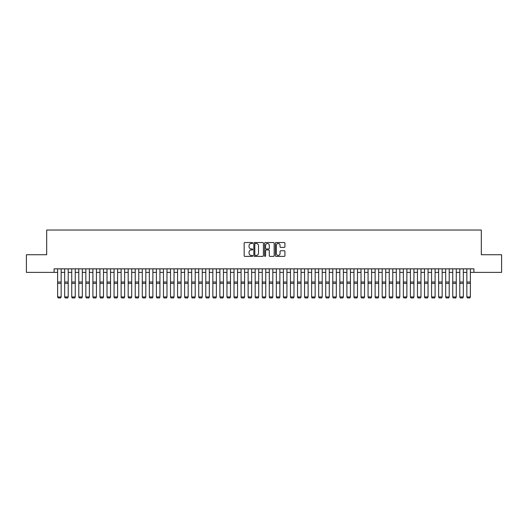 <?xml version="1.0" encoding="UTF-8"?>
<svg xmlns="http://www.w3.org/2000/svg" width="528" height="528" viewBox="0 0 528 528"><rect width="100%" height="100%" fill="white"/><g stroke="black" fill="none" stroke-linecap="round" stroke-linejoin="round"><path stroke-width="0.79" d="M252.714 243.005A0.482 0.482 0 0 0 252.226 242.524L244.867 242.524A0.693 0.693 0 0 0 244.174 243.217L244.174 255.684A0.693 0.693 0 0 0 244.867 256.377L252.226 256.377A0.482 0.482 0 0 0 252.714 255.889A0.482 0.482 0 0 0 252.226 255.407L251.275 255.407A2.218 2.218 0 0 1 249.058 253.189L249.058 252.153A2.218 2.218 0 0 1 251.275 249.935L252.226 249.935A0.482 0.482 0 0 0 252.714 249.447A0.482 0.482 0 0 0 252.226 248.965L251.275 248.965A2.218 2.218 0 0 1 249.058 246.748L249.058 245.711A2.218 2.218 0 0 1 251.275 243.494L252.226 243.494A0.482 0.482 0 0 0 252.714 243.005M284.242 247.408A0.693 0.693 0 0 0 284.935 246.715L284.935 243.217A0.693 0.693 0 0 0 284.242 242.524L276.065 242.524A0.693 0.693 0 0 0 275.378 243.217L275.378 255.684A0.693 0.693 0 0 0 276.065 256.377L284.242 256.377A0.693 0.693 0 0 0 284.935 255.684L284.935 251.46A0.693 0.693 0 0 0 284.242 250.767L280.744 250.767A0.693 0.693 0 0 0 280.051 251.46L280.051 253.552A1.855 1.855 0 0 1 278.197 255.407A1.855 1.855 0 0 1 276.342 253.552L276.342 245.348A1.855 1.855 0 0 1 278.197 243.494A1.855 1.855 0 0 1 280.051 245.348L280.051 246.715A0.693 0.693 0 0 0 280.744 247.408L284.242 247.408M54.094 272.382L26.4 272.382L26.4 254.74L46.682 254.74L46.682 230.043L481.318 230.043L481.318 254.74L501.6 254.74L501.6 272.382L473.906 272.382L473.906 268.851L54.094 268.851L54.094 272.382L57.625 272.382M263.393 243.217A0.693 0.693 0 0 0 262.7 242.524L254.529 242.524A0.693 0.693 0 0 0 253.836 243.217L253.836 255.684A0.693 0.693 0 0 0 254.529 256.377L262.7 256.377A0.693 0.693 0 0 0 263.393 255.684L263.393 243.217M265.3 242.524L273.471 242.524A0.693 0.693 0 0 1 274.164 243.217L274.164 255.684A0.693 0.693 0 0 1 273.471 256.377L269.973 256.377A0.693 0.693 0 0 1 269.28 255.684L269.28 250.628A0.693 0.693 0 0 0 268.587 249.935L266.27 249.935A0.693 0.693 0 0 0 265.577 250.628L265.577 255.889A0.482 0.482 0 0 1 265.089 256.377A0.482 0.482 0 0 1 264.607 255.889L264.607 243.217A0.693 0.693 0 0 1 265.3 242.524M61.149 272.382L64.68 272.382M68.204 272.382L71.735 272.382M75.26 272.382L78.791 272.382M82.315 272.382L85.846 272.382M89.371 272.382L92.902 272.382M96.426 272.382L99.957 272.382M103.481 272.382L107.012 272.382M110.537 272.382L114.068 272.382M117.592 272.382L121.123 272.382M124.648 272.382L128.179 272.382M131.703 272.382L135.234 272.382M138.758 272.382L142.289 272.382M145.82 272.382L149.345 272.382M152.876 272.382L156.4 272.382M159.931 272.382L163.456 272.382M166.987 272.382L170.511 272.382M174.042 272.382L177.566 272.382M181.097 272.382L184.622 272.382M188.153 272.382L191.677 272.382M195.208 272.382L198.733 272.382M202.264 272.382L205.788 272.382M209.319 272.382L212.843 272.382M216.374 272.382L219.899 272.382M223.43 272.382L226.961 272.382M230.485 272.382L234.016 272.382M237.541 272.382L241.072 272.382M244.596 272.382L248.127 272.382M251.651 272.382L255.182 272.382M258.707 272.382L262.238 272.382M265.762 272.382L269.293 272.382M272.818 272.382L276.349 272.382M279.873 272.382L283.404 272.382M286.928 272.382L290.459 272.382M293.984 272.382L297.515 272.382M301.039 272.382L304.57 272.382M308.101 272.382L311.626 272.382M315.157 272.382L318.681 272.382M322.212 272.382L325.736 272.382M329.267 272.382L332.792 272.382M336.323 272.382L339.847 272.382M343.378 272.382L346.903 272.382M350.434 272.382L353.958 272.382M357.489 272.382L361.013 272.382M364.544 272.382L368.069 272.382M371.6 272.382L375.124 272.382M378.655 272.382L382.18 272.382M385.711 272.382L389.242 272.382M392.766 272.382L396.297 272.382M399.821 272.382L403.352 272.382M406.877 272.382L410.408 272.382M413.932 272.382L417.463 272.382M420.988 272.382L424.519 272.382M428.043 272.382L431.574 272.382M435.098 272.382L438.629 272.382M442.154 272.382L445.685 272.382M449.209 272.382L452.74 272.382M456.265 272.382L459.796 272.382M463.32 272.382L466.851 272.382M470.375 272.382L473.906 272.382M255.288 243.494A0.482 0.482 0 0 0 254.806 243.976L254.806 254.918A0.482 0.482 0 0 0 255.288 255.407L256.298 255.407A2.218 2.218 0 0 0 258.509 253.189L258.509 245.711A2.218 2.218 0 0 0 256.298 243.494L255.288 243.494M269.28 245.381A1.855 1.855 0 0 0 267.425 243.527A1.855 1.855 0 0 0 265.577 245.381L265.577 248.272A0.693 0.693 0 0 0 266.27 248.965L268.587 248.965A0.693 0.693 0 0 0 269.28 248.272L269.28 245.381M61.149 268.851L61.149 297.079L60.621 297.957L58.153 297.904L60.621 297.957M58.153 297.957L57.625 296.947L61.149 296.947L60.621 297.904M57.625 268.851L57.625 296.947L58.153 297.904M64.68 268.851L64.68 281.483M68.204 268.851L68.204 281.483M64.68 297.079L65.208 297.957L64.68 296.947L68.204 296.947L67.676 297.957L65.208 297.904L67.676 297.957M71.735 268.851L71.735 281.483M75.26 268.851L75.26 281.483M71.735 297.079L72.263 297.957L71.735 296.947L75.26 296.947L74.732 297.957L72.263 297.904L74.732 297.957M78.791 268.851L78.791 281.483M82.315 268.851L82.315 281.483M78.791 297.079L79.319 297.957L78.791 296.947L82.315 296.947L81.787 297.957L79.319 297.904L81.787 297.957M85.846 268.851L85.846 281.483M89.371 268.851L89.371 281.483M85.846 297.079L86.374 297.957L85.846 296.947L89.371 296.947L88.843 297.957L86.374 297.904L88.843 297.957M68.204 283.358L64.68 283.358L64.68 282.025L68.204 282.025L68.204 296.947L67.676 297.904M64.68 283.358L64.68 296.947L65.208 297.904M75.26 283.358L71.735 283.358L71.735 282.025L75.26 282.025L75.26 296.947L74.732 297.904M71.735 283.358L71.735 296.947L72.263 297.904M82.315 283.358L78.791 283.358L78.791 282.025L82.315 282.025L82.315 296.947L81.787 297.904M78.791 283.358L78.791 296.947L79.319 297.904M89.371 283.358L85.846 283.358L85.846 282.025L89.371 282.025L89.371 296.947L88.843 297.904M85.846 283.358L85.846 296.947L86.374 297.904M92.902 268.851L92.902 281.483M96.426 268.851L96.426 281.483M92.902 297.079L93.43 297.957L92.902 296.947L96.426 296.947L95.898 297.957L93.43 297.904L95.898 297.957M96.426 283.358L92.902 283.358L92.902 282.025L96.426 282.025L96.426 296.947L95.898 297.904M92.902 283.358L92.902 296.947L93.43 297.904M99.957 268.851L99.957 281.483M103.481 268.851L103.481 281.483M99.957 297.079L100.485 297.957L99.957 296.947L103.481 296.947L102.953 297.957L100.485 297.904L102.953 297.957M103.481 283.358L99.957 283.358L99.957 282.025L103.481 282.025L103.481 296.947L102.953 297.904M99.957 283.358L99.957 296.947L100.485 297.904M107.012 268.851L107.012 281.483M110.537 268.851L110.537 281.483M107.012 297.079L107.54 297.957L107.012 296.947L110.537 296.947L110.009 297.957L107.54 297.904L110.009 297.957M110.537 283.358L107.012 283.358L107.012 282.025L110.537 282.025L110.537 296.947L110.009 297.904M107.012 283.358L107.012 296.947L107.54 297.904M114.068 268.851L114.068 281.483M117.592 268.851L117.592 281.483M114.068 297.079L114.596 297.957L114.068 296.947L117.592 296.947L117.064 297.957L114.596 297.904L117.064 297.957M117.592 283.358L114.068 283.358L114.068 282.025L117.592 282.025L117.592 296.947L117.064 297.904M114.068 283.358L114.068 296.947L114.596 297.904M121.123 268.851L121.123 281.483M124.648 268.851L124.648 281.483M121.123 297.079L121.651 297.957L121.123 296.947L124.648 296.947L124.12 297.957L121.651 297.904L124.12 297.957M124.648 283.358L121.123 283.358L121.123 282.025L124.648 282.025L124.648 296.947L124.12 297.904M121.123 283.358L121.123 296.947L121.651 297.904M128.179 268.851L128.179 281.483M131.703 268.851L131.703 281.483M128.179 297.079L128.707 297.957L128.179 296.947L131.703 296.947L131.175 297.957L128.707 297.904L131.175 297.957M131.703 283.358L128.179 283.358L128.179 282.025L131.703 282.025L131.703 296.947L131.175 297.904M128.179 283.358L128.179 296.947L128.707 297.904M135.234 268.851L135.234 281.483M138.758 268.851L138.758 281.483M135.234 297.079L135.762 297.957L135.234 296.947L138.758 296.947L138.23 297.957L135.762 297.904L138.23 297.957M138.758 283.358L135.234 283.358L135.234 282.025L138.758 282.025L138.758 296.947L138.23 297.904M135.234 283.358L135.234 296.947L135.762 297.904M142.289 268.851L142.289 281.483M145.82 268.851L145.82 281.483M142.289 297.079L142.817 297.957L142.289 296.947L145.82 296.947L145.286 297.957L142.817 297.904L145.286 297.957M145.82 283.358L142.289 283.358L142.289 282.025L145.82 282.025L145.82 296.947L145.286 297.904M142.289 283.358L142.289 296.947L142.817 297.904M152.876 268.851L152.876 297.079L152.341 297.957L149.873 297.904L152.341 297.957M149.345 297.079L149.873 297.957L149.345 296.947L152.876 296.947L152.341 297.904M149.345 268.851L149.345 296.947L149.873 297.904M159.931 268.851L159.931 297.079L159.397 297.957L156.928 297.904L159.397 297.957M156.4 297.079L156.928 297.957L156.4 296.947L159.931 296.947L159.397 297.904M156.4 268.851L156.4 296.947L156.928 297.904M152.876 281.483L152.876 282.025L149.345 282.025L149.345 281.483M159.931 281.483L159.931 282.025L156.4 282.025L156.4 281.483M163.456 268.851L163.456 281.483M166.987 268.851L166.987 281.483M163.456 297.079L163.984 297.957L163.456 296.947L166.987 296.947L166.452 297.957L163.984 297.904L166.452 297.957M166.987 283.358L163.456 283.358L163.456 282.025L166.987 282.025L166.987 296.947L166.452 297.904M163.456 283.358L163.456 296.947L163.984 297.904M170.511 268.851L170.511 281.483M174.042 268.851L174.042 281.483M170.511 297.079L171.039 297.957L170.511 296.947L174.042 296.947L173.514 297.957L171.039 297.904L173.514 297.957M174.042 283.358L170.511 283.358L170.511 282.025L174.042 282.025L174.042 296.947L173.514 297.904M170.511 283.358L170.511 296.947L171.039 297.904M177.566 268.851L177.566 281.483M181.097 268.851L181.097 281.483M177.566 297.079L178.094 297.957L177.566 296.947L181.097 296.947L180.569 297.957L178.094 297.904L180.569 297.957M181.097 283.358L177.566 283.358L177.566 282.025L181.097 282.025L181.097 296.947L180.569 297.904M177.566 283.358L177.566 296.947L178.094 297.904M184.622 268.851L184.622 281.483M188.153 268.851L188.153 281.483M184.622 297.079L185.15 297.957L184.622 296.947L188.153 296.947L187.625 297.957L185.15 297.904L187.625 297.957M188.153 283.358L184.622 283.358L184.622 282.025L188.153 282.025L188.153 296.947L187.625 297.904M184.622 283.358L184.622 296.947L185.15 297.904M191.677 268.851L191.677 281.483M195.208 268.851L195.208 281.483M191.677 297.079L192.205 297.957L191.677 296.947L195.208 296.947L194.68 297.957L192.205 297.904L194.68 297.957M195.208 283.358L191.677 283.358L191.677 282.025L195.208 282.025L195.208 296.947L194.68 297.904M191.677 283.358L191.677 296.947L192.205 297.904M198.733 268.851L198.733 281.483M202.264 268.851L202.264 281.483M198.733 297.079L199.267 297.957L198.733 296.947L202.264 296.947L201.736 297.957L199.267 297.904L201.736 297.957M202.264 283.358L198.733 283.358L198.733 282.025L202.264 282.025L202.264 296.947L201.736 297.904M198.733 283.358L198.733 296.947L199.267 297.904M205.788 268.851L205.788 281.483M209.319 268.851L209.319 281.483M205.788 297.079L206.323 297.957L205.788 296.947L209.319 296.947L208.791 297.957L206.323 297.904L208.791 297.957M209.319 283.358L205.788 283.358L205.788 282.025L209.319 282.025L209.319 296.947L208.791 297.904M205.788 283.358L205.788 296.947L206.323 297.904M212.843 268.851L212.843 281.483M216.374 268.851L216.374 281.483M212.843 297.079L213.378 297.957L212.843 296.947L216.374 296.947L215.846 297.957L213.378 297.904L215.846 297.957M216.374 283.358L212.843 283.358L212.843 282.025L216.374 282.025L216.374 296.947L215.846 297.904M212.843 283.358L212.843 296.947L213.378 297.904M219.899 268.851L219.899 281.483M223.43 268.851L223.43 281.483M219.899 297.079L220.433 297.957L219.899 296.947L223.43 296.947L222.902 297.957L220.433 297.904L222.902 297.957M226.961 268.851L226.961 281.483M230.485 268.851L230.485 281.483M226.961 297.079L227.489 297.957L226.961 296.947L230.485 296.947L229.957 297.957L227.489 297.904L229.957 297.957M234.016 268.851L234.016 281.483M237.541 268.851L237.541 281.483M234.016 297.079L234.544 297.957L234.016 296.947L237.541 296.947L237.013 297.957L234.544 297.904L237.013 297.957M223.43 283.358L219.899 283.358L219.899 282.025L223.43 282.025L223.43 296.947L222.902 297.904M219.899 283.358L219.899 296.947L220.433 297.904M230.485 283.358L226.961 283.358L226.961 282.025L230.485 282.025L230.485 296.947L229.957 297.904M226.961 283.358L226.961 296.947L227.489 297.904M237.541 283.358L234.016 283.358L234.016 282.025L237.541 282.025L237.541 296.947L237.013 297.904M234.016 283.358L234.016 296.947L234.544 297.904M241.072 268.851L241.072 281.483M244.596 268.851L244.596 281.483M241.072 297.079L241.6 297.957L241.072 296.947L244.596 296.947L244.068 297.957L241.6 297.904L244.068 297.957M244.596 283.358L241.072 283.358L241.072 282.025L244.596 282.025L244.596 296.947L244.068 297.904M241.072 283.358L241.072 296.947L241.6 297.904M248.127 268.851L248.127 281.483M251.651 268.851L251.651 281.483M248.127 297.079L248.655 297.957L248.127 296.947L251.651 296.947L251.123 297.957L248.655 297.904L251.123 297.957M251.651 283.358L248.127 283.358L248.127 282.025L251.651 282.025L251.651 296.947L251.123 297.904M248.127 283.358L248.127 296.947L248.655 297.904M255.182 268.851L255.182 281.483M258.707 268.851L258.707 281.483M255.182 297.079L255.71 297.957L255.182 296.947L258.707 296.947L258.179 297.957L255.71 297.904L258.179 297.957M258.707 283.358L255.182 283.358L255.182 282.025L258.707 282.025L258.707 296.947L258.179 297.904M255.182 283.358L255.182 296.947L255.71 297.904M262.238 268.851L262.238 281.483M265.762 268.851L265.762 281.483M262.238 297.079L262.766 297.957L262.238 296.947L265.762 296.947L265.234 297.957L262.766 297.904L265.234 297.957M265.762 283.358L262.238 283.358L262.238 282.025L265.762 282.025L265.762 296.947L265.234 297.904M262.238 283.358L262.238 296.947L262.766 297.904M269.293 268.851L269.293 281.483M272.818 268.851L272.818 281.483M269.293 297.079L269.821 297.957L269.293 296.947L272.818 296.947L272.29 297.957L269.821 297.904L272.29 297.957M276.349 268.851L276.349 281.483M279.873 268.851L279.873 281.483M276.349 297.079L276.877 297.957L276.349 296.947L279.873 296.947L279.345 297.957L276.877 297.904L279.345 297.957M283.404 268.851L283.404 281.483M286.928 268.851L286.928 281.483M283.404 297.079L283.932 297.957L283.404 296.947L286.928 296.947L286.4 297.957L283.932 297.904L286.4 297.957M272.818 283.358L269.293 283.358L269.293 282.025L272.818 282.025L272.818 296.947L272.29 297.904M269.293 283.358L269.293 296.947L269.821 297.904M279.873 283.358L276.349 283.358L276.349 282.025L279.873 282.025L279.873 296.947L279.345 297.904M276.349 283.358L276.349 296.947L276.877 297.904M286.928 283.358L283.404 283.358L283.404 282.025L286.928 282.025L286.928 296.947L286.4 297.904M283.404 283.358L283.404 296.947L283.932 297.904M290.459 268.851L290.459 281.483M293.984 268.851L293.984 281.483M290.459 297.079L290.987 297.957L290.459 296.947L293.984 296.947L293.456 297.957L290.987 297.904L293.456 297.957M293.984 283.358L290.459 283.358L290.459 282.025L293.984 282.025L293.984 296.947L293.456 297.904M290.459 283.358L290.459 296.947L290.987 297.904M297.515 268.851L297.515 281.483M301.039 268.851L301.039 281.483M297.515 297.079L298.043 297.957L297.515 296.947L301.039 296.947L300.511 297.957L298.043 297.904L300.511 297.957M301.039 283.358L297.515 283.358L297.515 282.025L301.039 282.025L301.039 296.947L300.511 297.904M297.515 283.358L297.515 296.947L298.043 297.904M304.57 268.851L304.57 281.483M308.101 268.851L308.101 281.483M304.57 297.079L305.098 297.957L304.57 296.947L308.101 296.947L307.567 297.957L305.098 297.904L307.567 297.957M308.101 283.358L304.57 283.358L304.57 282.025L308.101 282.025L308.101 296.947L307.567 297.904M304.57 283.358L304.57 296.947L305.098 297.904M311.626 268.851L311.626 281.483M315.157 268.851L315.157 281.483M311.626 297.079L312.154 297.957L311.626 296.947L315.157 296.947L314.622 297.957L312.154 297.904L314.622 297.957M315.157 283.358L311.626 283.358L311.626 282.025L315.157 282.025L315.157 296.947L314.622 297.904M311.626 283.358L311.626 296.947L312.154 297.904M318.681 268.851L318.681 281.483M322.212 268.851L322.212 281.483M318.681 297.079L319.209 297.957L318.681 296.947L322.212 296.947L321.677 297.957L319.209 297.904L321.677 297.957M322.212 283.358L318.681 283.358L318.681 282.025L322.212 282.025L322.212 296.947L321.677 297.904M318.681 283.358L318.681 296.947L319.209 297.904M325.736 268.851L325.736 281.483M329.267 268.851L329.267 281.483M325.736 297.079L326.264 297.957L325.736 296.947L329.267 296.947L328.733 297.957L326.264 297.904L328.733 297.957M329.267 283.358L325.736 283.358L325.736 282.025L329.267 282.025L329.267 296.947L328.733 297.904M325.736 283.358L325.736 296.947L326.264 297.904M332.792 268.851L332.792 281.483M336.323 268.851L336.323 281.483M332.792 297.079L333.32 297.957L332.792 296.947L336.323 296.947L335.795 297.957L333.32 297.904L335.795 297.957M336.323 283.358L332.792 283.358L332.792 282.025L336.323 282.025L336.323 296.947L335.795 297.904M332.792 283.358L332.792 296.947L333.32 297.904M339.847 268.851L339.847 281.483M343.378 268.851L343.378 281.483M339.847 297.079L340.375 297.957L339.847 296.947L343.378 296.947L342.85 297.957L340.375 297.904L342.85 297.957M343.378 283.358L339.847 283.358L339.847 282.025L343.378 282.025L343.378 296.947L342.85 297.904M339.847 283.358L339.847 296.947L340.375 297.904M346.903 268.851L346.903 281.483M350.434 268.851L350.434 281.483M346.903 297.079L347.431 297.957L346.903 296.947L350.434 296.947L349.906 297.957L347.431 297.904L349.906 297.957M350.434 283.358L346.903 283.358L346.903 282.025L350.434 282.025L350.434 296.947L349.906 297.904M346.903 283.358L346.903 296.947L347.431 297.904M353.958 268.851L353.958 281.483M357.489 268.851L357.489 281.483M353.958 297.079L354.486 297.957L353.958 296.947L357.489 296.947L356.961 297.957L354.486 297.904L356.961 297.957M357.489 283.358L353.958 283.358L353.958 282.025L357.489 282.025L357.489 296.947L356.961 297.904M353.958 283.358L353.958 296.947L354.486 297.904M361.013 268.851L361.013 281.483M364.544 268.851L364.544 281.483M361.013 297.079L361.548 297.957L361.013 296.947L364.544 296.947L364.016 297.957L361.548 297.904L364.016 297.957M364.544 283.358L361.013 283.358L361.013 282.025L364.544 282.025L364.544 296.947L364.016 297.904M361.013 283.358L361.013 296.947L361.548 297.904M368.069 268.851L368.069 281.483M371.6 268.851L371.6 281.483M368.069 297.079L368.603 297.957L368.069 296.947L371.6 296.947L371.072 297.957L368.603 297.904L371.072 297.957M371.6 283.358L368.069 283.358L368.069 282.025L371.6 282.025L371.6 296.947L371.072 297.904M368.069 283.358L368.069 296.947L368.603 297.904M375.124 268.851L375.124 281.483M378.655 268.851L378.655 281.483M375.124 297.079L375.659 297.957L375.124 296.947L378.655 296.947L378.127 297.957L375.659 297.904L378.127 297.957M378.655 283.358L375.124 283.358L375.124 282.025L378.655 282.025L378.655 296.947L378.127 297.904M375.124 283.358L375.124 296.947L375.659 297.904M382.18 268.851L382.18 281.483M385.711 268.851L385.711 281.483M382.18 297.079L382.714 297.957L382.18 296.947L385.711 296.947L385.183 297.957L382.714 297.904L385.183 297.957M385.711 283.358L382.18 283.358L382.18 282.025L385.711 282.025L385.711 296.947L385.183 297.904M382.18 283.358L382.18 296.947L382.714 297.904M389.242 268.851L389.242 281.483M392.766 268.851L392.766 281.483M389.242 297.079L389.77 297.957L389.242 296.947L392.766 296.947L392.238 297.957L389.77 297.904L392.238 297.957M392.766 283.358L389.242 283.358L389.242 282.025L392.766 282.025L392.766 296.947L392.238 297.904M389.242 283.358L389.242 296.947L389.77 297.904M396.297 268.851L396.297 281.483M399.821 268.851L399.821 281.483M396.297 297.079L396.825 297.957L396.297 296.947L399.821 296.947L399.293 297.957L396.825 297.904L399.293 297.957M399.821 283.358L396.297 283.358L396.297 282.025L399.821 282.025L399.821 296.947L399.293 297.904M396.297 283.358L396.297 296.947L396.825 297.904M403.352 268.851L403.352 281.483M406.877 268.851L406.877 281.483M403.352 297.079L403.88 297.957L403.352 296.947L406.877 296.947L406.349 297.957L403.88 297.904L406.349 297.957M406.877 283.358L403.352 283.358L403.352 282.025L406.877 282.025L406.877 296.947L406.349 297.904M403.352 283.358L403.352 296.947L403.88 297.904M410.408 268.851L410.408 281.483M413.932 268.851L413.932 281.483M410.408 297.079L410.936 297.957L410.408 296.947L413.932 296.947L413.404 297.957L410.936 297.904L413.404 297.957M413.932 283.358L410.408 283.358L410.408 282.025L413.932 282.025L413.932 296.947L413.404 297.904M410.408 283.358L410.408 296.947L410.936 297.904M417.463 268.851L417.463 281.483M420.988 268.851L420.988 281.483M417.463 297.079L417.991 297.957L417.463 296.947L420.988 296.947L420.46 297.957L417.991 297.904L420.46 297.957M420.988 283.358L417.463 283.358L417.463 282.025L420.988 282.025L420.988 296.947L420.46 297.904M417.463 283.358L417.463 296.947L417.991 297.904M424.519 268.851L424.519 281.483M428.043 268.851L428.043 281.483M424.519 297.079L425.047 297.957L424.519 296.947L428.043 296.947L427.515 297.957L425.047 297.904L427.515 297.957M428.043 283.358L424.519 283.358L424.519 282.025L428.043 282.025L428.043 296.947L427.515 297.904M424.519 283.358L424.519 296.947L425.047 297.904M431.574 268.851L431.574 281.483M435.098 268.851L435.098 281.483M431.574 297.079L432.102 297.957L431.574 296.947L435.098 296.947L434.57 297.957L432.102 297.904L434.57 297.957M438.629 268.851L438.629 281.483M442.154 268.851L442.154 281.483M438.629 297.079L439.157 297.957L438.629 296.947L442.154 296.947L441.626 297.957L439.157 297.904L441.626 297.957M445.685 268.851L445.685 281.483M449.209 268.851L449.209 281.483M445.685 297.079L446.213 297.957L445.685 296.947L449.209 296.947L448.681 297.957L446.213 297.904L448.681 297.957M452.74 268.851L452.74 281.483M456.265 268.851L456.265 281.483M452.74 297.079L453.268 297.957L452.74 296.947L456.265 296.947L455.737 297.957L453.268 297.904L455.737 297.957M459.796 268.851L459.796 281.483M463.32 268.851L463.32 281.483M459.796 297.079L460.324 297.957L459.796 296.947L463.32 296.947L462.792 297.957L460.324 297.904L462.792 297.957M466.851 268.851L466.851 281.483M470.375 268.851L470.375 281.483M466.851 297.079L467.379 297.957L466.851 296.947L470.375 296.947L469.847 297.957L467.379 297.904L469.847 297.957M435.098 283.358L431.574 283.358L431.574 282.025L435.098 282.025L435.098 296.947L434.57 297.904M431.574 283.358L431.574 296.947L432.102 297.904M442.154 283.358L438.629 283.358L438.629 282.025L442.154 282.025L442.154 296.947L441.626 297.904M438.629 283.358L438.629 296.947L439.157 297.904M449.209 283.358L445.685 283.358L445.685 282.025L449.209 282.025L449.209 296.947L448.681 297.904M445.685 283.358L445.685 296.947L446.213 297.904M456.265 283.358L452.74 283.358L452.74 282.025L456.265 282.025L456.265 296.947L455.737 297.904M452.74 283.358L452.74 296.947L453.268 297.904M463.32 283.358L459.796 283.358L459.796 282.025L463.32 282.025L463.32 296.947L462.792 297.904M459.796 283.358L459.796 296.947L460.324 297.904M470.375 283.358L466.851 283.358L466.851 282.025L470.375 282.025L470.375 296.947L469.847 297.904M466.851 283.358L466.851 296.947L467.379 297.904M61.149 282.025L57.625 282.025M61.149 283.358L57.625 283.358M152.876 283.358L149.345 283.358M159.931 283.358L156.4 283.358"/></g></svg>
